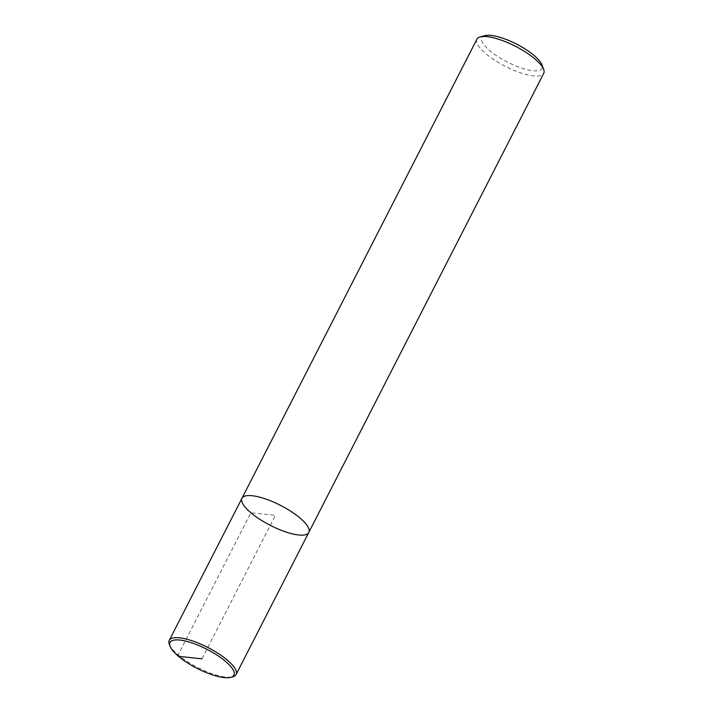 <?xml version="1.0" encoding="UTF-8"?>
<svg xmlns="http://www.w3.org/2000/svg" width="713" height="713" viewBox="0 0 713 713"><rect width="100%" height="100%" fill="white"/><g stroke="black" fill="none" stroke-linecap="round" stroke-linejoin="round"><path stroke-width="0.53" stroke-dasharray="3.56 2.67" d="M476.908 39.17A37.531 11.221 -152.9 0 0 505.205 66.264A37.531 11.221 -152.9 0 0 543.725 73.368M484.84 35.65A33.778 10.098 -152.9 0 0 507.344 62.067A33.778 10.098 -152.9 0 0 541.942 64.874M241.983 498.262A37.531 11.221 -152.9 0 0 270.28 525.347A37.531 11.221 -152.9 0 0 308.8 532.451M169.355 644.338A37.531 11.221 -152.9 0 0 197.563 667.43A37.531 11.221 -152.9 0 0 232.803 676.806M178.517 656.352L178.17 654.855L250.869 512.772L275.387 515.356L201.975 658.821"/><path stroke-width="1.07" d="M241.983 498.262A37.531 11.221 -152.9 0 1 265.281 498.859A37.531 11.221 -152.9 0 1 299.906 517.941A37.531 11.221 -152.9 0 1 308.8 532.451L543.725 73.368A37.531 11.221 -152.9 0 0 543.645 69.375A37.531 11.221 -152.9 0 0 534.83 58.849A37.531 11.221 -152.9 0 0 480.197 36.898A37.531 11.221 -152.9 0 0 476.908 39.17L241.983 498.262A37.531 11.221 -152.9 0 0 270.28 525.347A37.531 11.221 -152.9 0 0 308.8 532.451A37.531 11.221 -152.9 0 0 299.906 517.941A37.531 11.221 -152.9 0 0 265.281 498.859A37.531 11.221 -152.9 0 0 241.983 498.262L169.275 640.345A37.531 11.221 -152.9 0 0 169.355 644.338L170.095 646.281A35.9 10.74 -152.9 0 0 197.082 668.375A35.9 10.74 -152.9 0 0 230.789 677.35A35.9 10.74 -152.9 0 0 225.433 661.299A35.9 10.74 -152.9 0 0 187.537 641.575A35.9 10.74 -152.9 0 0 170.086 646.281M543.645 69.375L541.942 64.874A33.778 10.098 -152.9 0 0 534.01 55.409A33.778 10.098 -152.9 0 0 484.84 35.65L480.197 36.907M230.798 677.35L232.803 676.806A37.531 11.221 -152.9 0 0 236.092 674.534A37.531 11.221 -152.9 0 0 227.197 660.024A37.531 11.221 -152.9 0 0 192.572 640.942A37.531 11.221 -152.9 0 0 169.275 640.345M201.975 658.821L178.517 656.352M308.8 532.451L236.092 674.534"/></g></svg>
